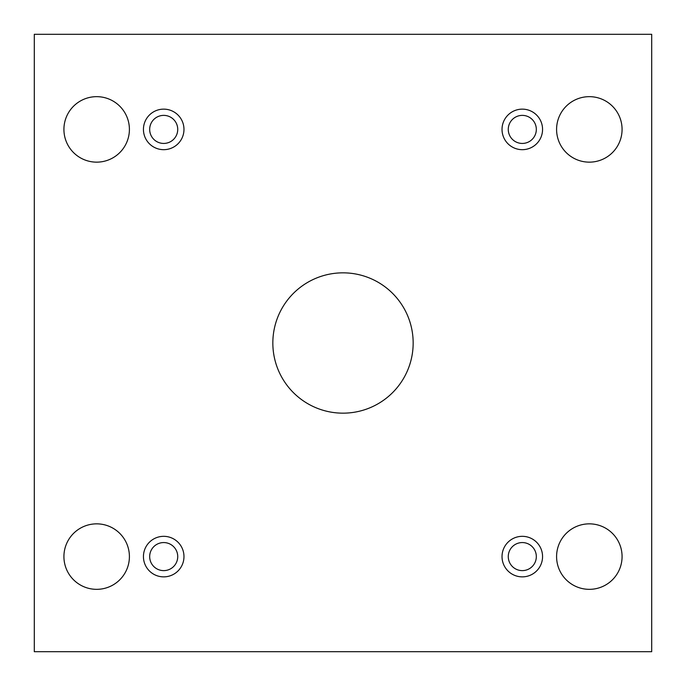 <?xml version="1.0" encoding="UTF-8"?>
<svg xmlns="http://www.w3.org/2000/svg" width="686" height="686" viewBox="0 0 686 686"><rect width="100%" height="100%" fill="white"/><g stroke="black" fill="none" stroke-linecap="round" stroke-linejoin="round"><path stroke-width="0.51" stroke-dasharray="3.43 2.57" d="M651.7 34.3L34.3 34.3L34.3 651.7L651.7 651.7L651.7 34.3M622.073 556.595A32.739 32.739 0 0 0 572.964 528.237A32.739 32.739 0 0 0 572.964 584.952A32.739 32.739 0 0 0 622.073 556.595M129.405 556.595A32.739 32.739 0 0 0 80.296 528.237A32.739 32.739 0 0 0 80.296 584.952A32.739 32.739 0 0 0 129.405 556.595M622.073 129.405A32.739 32.739 0 0 0 572.964 101.048A32.739 32.739 0 0 0 572.964 157.763A32.739 32.739 0 0 0 622.073 129.405M129.405 129.405A32.739 32.739 0 0 0 80.296 101.048A32.739 32.739 0 0 0 80.296 157.763A32.739 32.739 0 0 0 129.405 129.405M177.734 129.405A14.029 14.029 0 0 0 156.691 117.255A14.029 14.029 0 0 0 156.691 141.556A14.029 14.029 0 0 0 177.734 129.405M536.323 129.405A14.029 14.029 0 0 0 515.28 117.255A14.029 14.029 0 0 0 515.28 141.556A14.029 14.029 0 0 0 536.323 129.405M536.323 556.595A14.029 14.029 0 0 0 515.28 544.444A14.029 14.029 0 0 0 515.28 568.745A14.029 14.029 0 0 0 536.323 556.595M177.734 556.595A14.029 14.029 0 0 0 156.691 544.444A14.029 14.029 0 0 0 156.691 568.745A14.029 14.029 0 0 0 177.734 556.595M163.705 576.866A20.271 20.271 0 0 0 181.258 546.459A20.271 20.271 0 0 0 146.152 546.459A20.271 20.271 0 0 0 163.705 576.866M522.295 576.866A20.271 20.271 0 0 0 539.848 546.459A20.271 20.271 0 0 0 504.742 546.459A20.271 20.271 0 0 0 522.295 576.866M522.295 149.677A20.271 20.271 0 0 0 539.848 119.27A20.271 20.271 0 0 0 504.742 119.27A20.271 20.271 0 0 0 522.295 149.677M163.705 149.677A20.271 20.271 0 0 0 181.258 119.27A20.271 20.271 0 0 0 146.152 119.27A20.271 20.271 0 0 0 163.705 149.677M343 272.839A70.161 70.161 0 0 1 403.762 378.08A70.161 70.161 0 0 1 282.238 378.08A70.161 70.161 0 0 1 343 272.839"/><path stroke-width="1.03" d="M651.7 34.3L34.3 34.3L34.3 651.7L651.7 651.7L651.7 34.3M163.705 576.866A20.271 20.271 0 0 1 146.152 546.459A20.271 20.271 0 0 1 181.258 546.459A20.271 20.271 0 0 1 163.705 576.866M522.295 576.866A20.271 20.271 0 0 1 504.742 546.459A20.271 20.271 0 0 1 539.848 546.459A20.271 20.271 0 0 1 522.295 576.866M522.295 149.677A20.271 20.271 0 0 1 504.742 119.27A20.271 20.271 0 0 1 539.848 119.27A20.271 20.271 0 0 1 522.295 149.677M163.705 149.677A20.271 20.271 0 0 1 146.152 119.27A20.271 20.271 0 0 1 181.258 119.27A20.271 20.271 0 0 1 163.705 149.677M129.405 129.405A32.739 32.739 0 0 0 80.296 101.048A32.739 32.739 0 0 0 80.296 157.763A32.739 32.739 0 0 0 129.405 129.405M622.073 129.405A32.739 32.739 0 0 0 572.964 101.048A32.739 32.739 0 0 0 572.964 157.763A32.739 32.739 0 0 0 622.073 129.405M129.405 556.595A32.739 32.739 0 0 0 80.296 528.237A32.739 32.739 0 0 0 80.296 584.952A32.739 32.739 0 0 0 129.405 556.595M622.073 556.595A32.739 32.739 0 0 0 572.964 528.237A32.739 32.739 0 0 0 572.964 584.952A32.739 32.739 0 0 0 622.073 556.595M343 272.839A70.161 70.161 0 0 1 403.762 378.08A70.161 70.161 0 0 1 282.238 378.08A70.161 70.161 0 0 1 343 272.839M177.734 556.595A14.029 14.029 0 0 1 163.705 570.623A14.029 14.029 0 0 1 149.677 556.595A14.029 14.029 0 0 1 163.705 542.566A14.029 14.029 0 0 1 177.734 556.595M536.323 556.595A14.029 14.029 0 0 1 522.295 570.623A14.029 14.029 0 0 1 508.266 556.595A14.029 14.029 0 0 1 522.295 542.566A14.029 14.029 0 0 1 536.323 556.595M536.323 129.405A14.029 14.029 0 0 1 522.295 143.434A14.029 14.029 0 0 1 508.266 129.405A14.029 14.029 0 0 1 522.295 115.377A14.029 14.029 0 0 1 536.323 129.405M177.734 129.405A14.029 14.029 0 0 1 163.705 143.434A14.029 14.029 0 0 1 149.677 129.405A14.029 14.029 0 0 1 163.705 115.377A14.029 14.029 0 0 1 177.734 129.405"/></g></svg>
